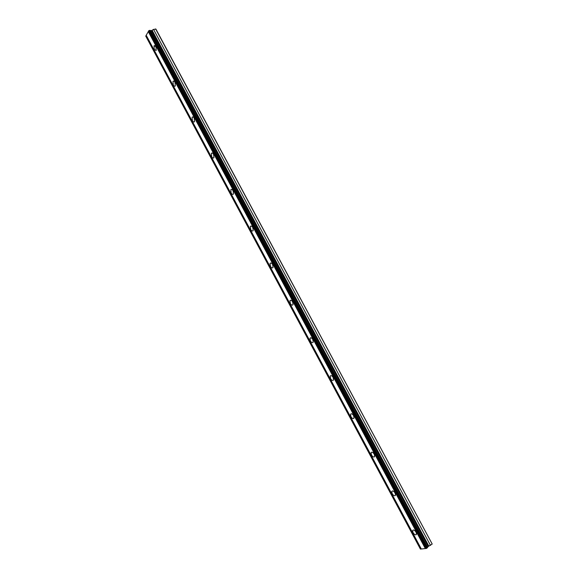 <?xml version="1.0" encoding="UTF-8"?>
<svg xmlns="http://www.w3.org/2000/svg" width="578" height="578" viewBox="0 0 578 578"><rect width="100%" height="100%" fill="white"/><g stroke="black" fill="none" stroke-linecap="round" stroke-linejoin="round"><path stroke-width="0.87" d="M155.93 46.739L154.015 45.799L154.297 49.527L156.212 50.467L155.93 46.739M416.109 532.222C414.657 530.105 413.501 529.52 412.634 530.481L413.032 532.634C414.477 534.751 415.633 535.329 416.507 534.368L416.109 532.222M395.121 493.056C393.734 491.018 392.621 490.476 391.768 491.423L392.166 493.67C393.546 495.707 394.658 496.249 395.518 495.303L395.121 493.056M374.298 454.214C372.983 452.256 371.907 451.743 371.076 452.675L371.466 455.023C372.781 456.981 373.858 457.494 374.689 456.555L374.298 454.214M353.649 415.676C352.399 413.797 351.366 413.321 350.55 414.231L350.933 416.68C352.183 418.566 353.216 419.043 354.032 418.125L353.649 415.676M333.166 377.456C331.974 375.649 330.984 375.194 330.19 376.09L330.565 378.648C331.75 380.454 332.747 380.909 333.542 380.006L333.166 377.456M312.843 339.532C311.715 337.805 310.762 337.379 309.989 338.246L310.357 340.919C311.484 342.646 312.438 343.072 313.211 342.205L312.843 339.532M292.685 301.918C291.615 300.264 290.705 299.859 289.954 300.69L290.308 303.486C291.377 305.141 292.287 305.545 293.039 304.707L292.685 301.918M272.679 264.594C271.674 263.019 270.8 262.629 270.078 263.431L270.417 266.35C271.429 267.925 272.296 268.315 273.026 267.513L272.679 264.594M252.839 227.573C251.885 226.063 251.054 225.695 250.353 226.453L250.686 229.502C251.64 231.012 252.47 231.381 253.171 230.615L252.839 227.573M233.151 190.834C232.255 189.403 231.467 189.042 230.788 189.765L231.106 192.944C232.002 194.381 232.797 194.735 233.476 194.013L233.151 190.834M213.622 154.391C212.776 153.026 212.025 152.679 211.367 153.358L211.678 156.667C212.523 158.04 213.275 158.386 213.932 157.7L213.622 154.391M194.237 118.23C193.442 116.929 192.734 116.59 192.106 117.226L192.402 120.679C193.196 121.98 193.912 122.312 194.54 121.676L194.237 118.23M175.011 82.343C174.26 81.108 173.588 80.783 172.988 81.375L173.277 84.966C174.021 86.201 174.701 86.527 175.3 85.934L175.011 82.343M155.612 28.9L432.207 544.05L155.916 29.11L153.56 29.399L151.515 30.634L149.818 30.388M421.297 548.948L420.416 549.1L145.735 36.089L146.241 35.337M148.691 30.952L146.198 35.258L421.326 549.006L426.094 548.45M148.647 30.872L149.789 30.345L427.272 547.836L426.701 548.298L426.123 548.508L148.647 30.872M432.207 544.05L428.219 546.506L427.25 547.8M420.574 549.086L145.815 35.944M148.257 31.566L425.357 548.587M427.604 547.366L150.396 30.446M151.515 30.634L428.219 546.506M428.818 546.08L152.187 30.424M153.56 29.399L430.48 545.386M148.727 30.721L426.289 548.493M149.088 30.482L426.701 548.298M427.229 547.893L149.716 30.331M154.846 45.583L154.015 45.799M413.321 529.968L412.634 530.481M392.505 490.917L391.768 491.423M371.856 452.169L371.076 452.675M351.366 413.74L350.55 414.231M331.042 375.606L330.19 376.09M310.877 337.783L309.989 338.246M290.857 300.249L289.954 300.69M270.995 263.019L270.078 263.431M251.278 226.07L250.353 226.453M231.706 189.418L230.788 189.765M212.278 153.04L211.367 153.358M192.994 116.944L192.106 117.226M173.848 81.13L172.988 81.375"/></g></svg>
